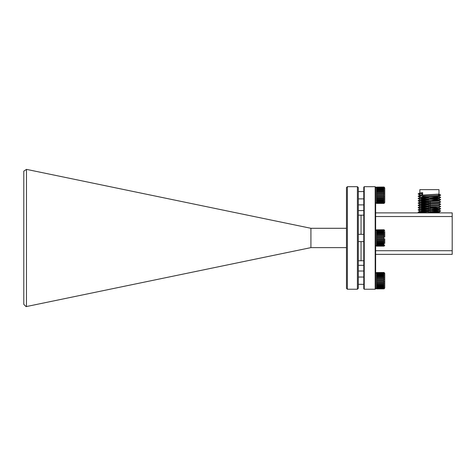 <?xml version="1.0" encoding="UTF-8"?>
<svg xmlns="http://www.w3.org/2000/svg" width="476" height="476" viewBox="0 0 476 476"><rect width="100%" height="100%" fill="white"/><g stroke="black" fill="none" stroke-linecap="round" stroke-linejoin="round"><path stroke-width="0.71" d="M357.405 186.687L358.315 187.598L358.315 288.319L357.405 289.229L357.405 186.687L347.379 186.687L347.379 289.229L357.405 289.229M347.379 289.229L346.468 288.319L346.468 187.598L347.379 186.687M358.315 215.17L361.052 215.17L361.052 234.311L361.052 215.17L363.783 215.17M358.315 260.747L361.052 260.747L361.052 241.606L361.052 260.747L363.783 260.747M310.917 228.296L26.477 169.373L26.454 306.544L310.917 247.621L310.917 228.296L346.468 228.296M310.917 247.621L346.468 247.621M26.454 306.544L26.067 306.627L23.8 304.36L23.8 171.134L26.454 169.391M375.635 187.139L375.635 288.771L375.177 289.229L375.177 186.687L375.635 187.139M364.241 289.229L363.783 288.771L363.783 187.139L364.241 186.687L364.241 289.229L375.177 289.229M364.241 186.687L375.177 186.687M375.635 250.721L452.2 250.721L452.2 254.362L375.635 254.362M375.635 212.891L452.2 212.891L452.2 250.721M452.2 216.538L375.635 216.538M429.411 196.945L438.658 196.475L438.985 196.112L422.646 196.963L419.844 197.522L429.411 196.945M438.527 195.993L438.985 196.112M429.411 194.666L438.985 194.107L438.985 189.65L419.844 189.65L419.844 192.964L422.646 192.679L422.646 194.684L419.844 195.243L429.411 194.666M429.56 212.891L438.658 212.427L438.985 212.058L423.063 212.891M438.307 212.189L430.096 211.784M431.339 211.558L438.985 212.058M429.411 210.618L438.658 210.148L438.985 209.779L422.646 210.63L419.844 211.195L429.411 210.618M430.096 209.232L438.985 209.779M428.727 209.452L419.862 208.893L438.658 207.869L438.985 207.512M438.307 207.631L430.096 207.227M430.096 206.953L431.339 207M427.484 208.143L418.124 207.619L440.705 206.519L438.658 207.595L422.646 208.351L419.844 208.916M428.727 207.173L419.862 206.614L438.658 205.59L438.985 205.233M430.096 204.674L431.339 204.722M427.484 205.864L418.124 205.34L440.705 204.24L438.658 205.317L422.646 206.072L419.844 206.638M429.411 203.782L438.658 203.311L438.985 202.954L422.646 203.799L419.844 204.359L429.411 203.782M430.096 202.395L431.339 202.443M429.411 201.503L438.658 201.033L438.985 200.664L422.646 201.521L419.844 202.08L429.411 201.503M431.339 200.164L438.985 200.664M429.411 199.224L438.658 198.754L438.985 198.391L422.646 199.242L419.844 199.801L429.411 199.224M438.307 198.522L430.096 198.111M431.339 197.885L438.985 198.391M428.727 211.731L419.844 211.195M420.522 211.052L428.727 211.457M420.522 208.774L428.727 209.178M420.522 206.495L428.727 206.899M428.727 204.894L419.844 204.359M420.522 204.216L428.727 204.62M428.727 202.615L419.844 202.08M420.522 201.937L428.727 202.342M427.472 200.289L419.844 199.801M420.522 199.658L428.727 200.063M427.472 198.01L419.844 197.522M420.522 197.379L428.727 197.784M420.296 195.35L419.844 195.243M422.646 192.679L421.415 193.678L422.646 194.684M433.273 212.891L431.357 212.826M427.484 212.701L418.124 212.177L440.336 211.148L431.357 210.547M427.484 210.422L418.124 209.898L440.336 208.869L431.357 208.268M440.705 206.519L438.961 205.471M440.705 204.24L438.961 203.192M427.484 203.585L418.124 203.062L440.336 202.032L440.699 201.919L438.961 200.914M427.484 201.306L418.124 200.783L440.336 199.753L431.357 199.152M427.484 199.028L418.124 198.504L440.336 197.475L431.357 196.874M427.484 196.749L422.492 196.576M420.296 196.469L418.124 196.225L421.415 195.957L440.336 195.196L438.527 194.868M420.296 194.19L418.124 193.946L421.415 193.678M429.411 196.576L432.029 196.576M437.575 196.576L438.527 196.493M384.751 202.467L384.751 187.996M384.078 203.377L376.546 203.311L384.007 203.395M376.516 203.377L375.635 202.526M383.84 187.032L376.546 187.104L384.078 187.086M383.84 187.276L376.546 187.276L383.84 187.508L383.84 187.104M383.84 187.865L376.546 187.865L376.546 188.258L383.84 188.258L383.84 187.508M383.84 188.782L376.546 188.782L376.546 189.305L383.84 189.305L383.84 188.258M383.84 189.972L376.546 189.972L376.546 190.614L383.84 190.614L383.84 189.305M383.84 191.4L376.546 191.4L376.546 192.125L383.84 192.125L383.84 190.614M383.84 192.988L376.546 192.988L376.546 193.774L383.84 193.774L383.84 192.125M383.84 194.678L376.546 194.678L376.546 195.487L383.84 195.487L383.84 193.774M383.84 196.392L376.546 196.392L376.546 197.183L383.84 197.183L383.84 195.487M383.84 198.058L376.546 198.058L376.546 198.795L383.84 198.795L383.84 197.183M383.84 199.593L376.546 199.593L376.546 200.253L383.84 200.253L383.84 198.795M383.84 200.943L376.546 200.943L376.546 201.497L383.84 201.497L383.84 200.253M383.84 202.044L376.546 202.044L376.546 202.461L383.84 202.461L383.84 201.497M383.84 202.847L376.546 202.847L383.84 203.109L383.84 202.461M376.546 203.413L383.84 203.413M384.751 189.716L384.751 196.076M376.546 202.461L376.546 202.847M376.546 201.497L376.546 202.044M376.546 200.253L376.546 200.943M376.546 198.795L376.546 199.593M376.546 197.183L376.546 198.058M376.546 195.487L376.546 196.392M376.546 193.774L376.546 194.678M376.546 192.125L376.546 192.988M376.546 190.614L376.546 191.4M376.546 189.305L376.546 189.972M376.546 188.258L376.546 188.782M376.546 187.508L376.546 187.865M376.516 203.282L384.078 203.282M376.516 202.818L384.078 202.818M376.516 202.014L384.078 202.014M376.516 200.92L384.078 200.92M376.516 199.581L384.078 199.581M376.516 198.046L384.078 198.046M376.516 196.392L384.078 196.392M376.516 193.78L384.078 193.78M376.516 192.137L384.078 192.137M376.516 190.632L384.078 190.632M376.516 189.329L384.078 189.329M376.516 188.282L384.078 188.282M376.516 187.544L384.078 187.544M376.516 187.133L384.078 187.133M384.751 238.803L384.751 243.468M375.635 245.247L376.516 246.104M383.84 246.14L376.546 246.157M383.84 229.759L376.546 229.831L384.078 229.807M383.84 230.003L376.546 230.003L383.84 230.235L383.84 229.831M383.84 230.592L376.546 230.592L376.546 230.985L383.84 230.985L383.84 230.235M383.84 231.503L376.546 231.503L376.546 232.032L383.84 232.032L383.84 230.985M383.84 232.699L376.546 232.699L376.546 233.341L383.84 233.341L383.84 232.032M383.84 234.121L376.546 234.121L376.546 234.852L383.84 234.852L383.84 233.341M383.84 235.715L376.546 235.715L376.546 236.501L383.84 236.501L383.84 234.852M383.84 237.405L376.546 237.405L376.546 238.208L383.84 238.208L383.84 236.501M383.84 239.119L376.546 239.119L376.546 239.91L383.84 239.91L383.84 238.208M383.84 240.779L376.546 240.779L376.546 241.522L383.84 241.522L383.84 239.91M383.84 242.32L376.546 242.32L376.546 242.98L383.84 242.98L383.84 241.522M383.84 243.67L376.546 243.67L376.546 244.218L383.84 244.218L383.84 242.98M383.84 244.771L376.546 244.771L376.546 245.188L383.84 245.188L383.84 244.218M383.84 245.568L376.546 245.568L383.84 245.836L383.84 245.188M384.751 237.107L384.751 231.598M376.546 245.188L376.546 245.568M376.546 244.218L376.546 244.771M376.546 242.98L376.546 243.67M376.546 241.522L376.546 242.32M376.546 239.91L376.546 240.779M376.546 238.208L376.546 239.119M376.546 236.501L376.546 237.405M376.546 234.852L376.546 235.715M376.546 233.341L376.546 234.121M376.546 232.032L376.546 232.699M376.546 230.985L376.546 231.503M376.546 230.235L376.546 230.592M376.516 246.009L384.078 246.009M376.516 245.539L384.078 245.539M376.516 244.741L384.078 244.741M376.516 243.647L384.078 243.647M376.516 242.308L384.078 242.308M376.516 240.773L384.078 240.773M376.516 239.119L384.078 239.119M376.516 236.507L384.078 236.507M376.516 234.864L384.078 234.864M376.516 233.359L384.078 233.359M376.516 232.056L384.078 232.056M376.516 231.009L384.078 231.009M376.516 230.265L384.078 230.265M376.516 229.86L384.078 229.86M384.751 287.92L384.751 273.444M376.516 288.849L375.635 287.974M383.84 288.867L376.546 288.878M383.84 272.486L376.546 272.558L384.078 272.534M383.84 272.73L376.546 272.73L383.84 272.962L383.84 272.558M383.84 273.319L376.546 273.319L376.546 273.712L383.84 273.712L383.84 272.962M383.84 274.23L376.546 274.23L376.546 274.759L383.84 274.759L383.84 273.712M383.84 275.425L376.546 275.425L376.546 276.068L383.84 276.068L383.84 274.759M383.84 276.848L376.546 276.848L376.546 277.579L383.84 277.579L383.84 276.068M383.84 278.442L376.546 278.442L376.546 279.228L383.84 279.228L383.84 277.579M383.84 280.132L376.546 280.132L376.546 280.935L383.84 280.935L383.84 279.228M383.84 281.846L376.546 281.846L376.546 282.637L383.84 282.637L383.84 280.935M383.84 283.506L376.546 283.506L376.546 284.249L383.84 284.249L383.84 282.637M383.84 285.047L376.546 285.047L376.546 285.707L383.84 285.707L383.84 284.249M383.84 286.397L376.546 286.397L376.546 286.945L383.84 286.945L383.84 285.707M383.84 287.498L376.546 287.498L376.546 287.909L383.84 287.909L383.84 286.945M383.84 288.295L376.546 288.295L383.84 288.557L383.84 287.909M384.751 275.17L384.751 281.53M384.751 287.046L384.751 279.834M376.546 287.909L376.546 288.295M376.546 286.945L376.546 287.498M376.546 285.707L376.546 286.397M376.546 284.249L376.546 285.047M376.546 282.637L376.546 283.506M376.546 280.935L376.546 281.846M376.546 279.228L376.546 280.132M376.546 277.579L376.546 278.442M376.546 276.068L376.546 276.848M376.546 274.759L376.546 275.425M376.546 273.712L376.546 274.23M376.546 272.962L376.546 273.319M376.516 288.736L384.078 288.736M376.516 288.266L384.078 288.266M376.516 287.468L384.078 287.468M376.516 286.373L384.078 286.373M376.516 285.029L384.078 285.029M376.516 283.5L384.078 283.5M376.516 281.84L384.078 281.84M376.516 279.228L384.078 279.228M376.516 277.591L384.078 277.591M376.516 276.086L384.078 276.086M376.516 274.783L384.078 274.783M376.516 273.736L384.078 273.736M376.516 272.992L384.078 272.992M376.516 272.587L384.078 272.587M358.315 271.017L363.783 271.017L358.315 271.017M358.315 204.894L363.783 204.894M358.315 210.594L363.783 210.594L358.315 210.594M420.296 196.576L420.296 195.124M428.727 212.647L428.727 210.642M428.727 210.368L428.727 208.369M428.727 208.089L428.727 206.09M428.727 205.816L428.727 203.811M428.727 203.538L428.727 201.532M430.096 212.599L430.096 210.594M430.096 210.321L430.096 208.315M430.096 208.042L430.096 206.037M430.096 205.763L430.096 203.758M430.096 203.484L430.096 201.479M438.985 212.32L439.967 212.891M419.862 211.171L418.124 212.177M438.961 210.029L440.699 211.035M419.862 208.893L418.124 209.898M438.961 207.75L440.699 208.756M419.862 206.614L418.124 207.619M419.862 204.335L418.124 205.34M419.862 202.056L418.124 203.062M419.862 199.777L418.124 200.783M438.961 198.635L440.699 199.64M419.862 197.498L418.124 198.504M438.961 196.356L440.699 197.361M419.862 195.22L418.124 196.225M438.961 194.077L440.699 195.089M419.862 192.941L418.124 193.946M438.961 196.136L440.705 195.124M419.862 197.272L418.124 196.267M438.961 198.409L440.705 197.403M419.862 199.551L418.124 198.546M438.961 200.688L440.705 199.682M419.862 201.83L418.124 200.824M438.961 202.966L440.705 201.961M419.862 204.109L418.124 203.103M419.862 206.388L418.124 205.382M419.862 208.666L418.124 207.661M438.961 209.803L440.705 208.797M419.862 210.945L418.124 209.94M438.961 212.082L440.705 211.076M419.291 212.891L418.124 212.219M418.124 193.988L419.862 194.993M438.527 196.219L438.527 194.214M358.315 265.322L363.783 265.322M384.12 203.389L384.751 202.526M363.783 198.879L358.315 198.879M363.783 191.584L358.315 191.584M375.635 187.937L376.504 187.074M384.12 187.074L384.751 187.937M384.12 246.116L384.751 245.247M363.783 241.606L358.315 241.606M363.783 234.311L358.315 234.311M375.635 230.664L376.504 229.801M384.12 229.801L384.751 230.664M384.12 288.843L384.751 287.974M363.783 284.327L358.315 284.327M363.783 277.038L358.315 277.038M375.635 273.391L376.504 272.522M384.12 272.522L384.751 273.391"/></g></svg>

